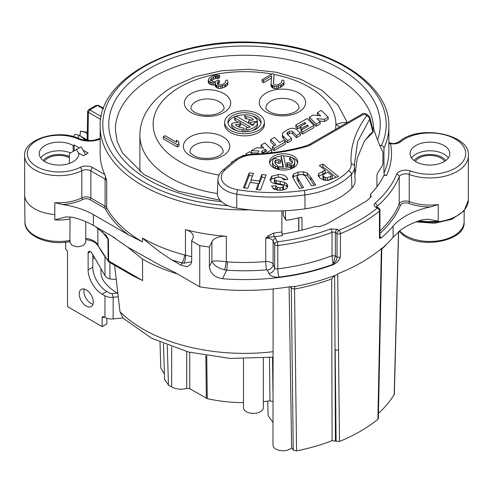 <?xml version="1.0" encoding="UTF-8"?>
<svg xmlns="http://www.w3.org/2000/svg" width="493" height="493" viewBox="0 0 493 493"><rect width="100%" height="100%" fill="white"/><g stroke="black" fill="none" stroke-linecap="round" stroke-linejoin="round"><path stroke-width="0.74" d="M273.085 401.703L269.991 400.815A103.308 59.647 180 0 1 263.342 401.659M263.342 358.128L263.342 407.625A9.934 5.737 180 0 1 253.408 413.362A9.934 5.737 180 0 1 243.474 407.625L243.474 358.873M243.474 402.652A103.308 59.647 180 0 1 207.27 398.646L189.743 388.712L186.73 388.41C181.147 389.797 176.118 389.304 171.656 386.919L168.464 385.076L164.57 379.394M164.409 373.977L160.798 368.055L160.022 342.284M94.329 257.223L93.269 256.613L93.269 255.386M100.153 139.118A18.543 10.704 180 0 1 78.221 138.952A31.786 18.352 0 0 0 35.058 141.59A31.786 18.352 0 0 0 36.685 166.628A31.786 18.352 0 0 0 80.063 167.392A9.268 5.355 180 0 1 92.739 167.632L104.806 174.596A144.363 83.348 180 0 1 100.153 153.606L100.153 126.572C97.971 77.845 176.623 36.735 257.919 42.466C329.792 45.485 390.308 83.668 388.872 126.572A144.363 83.348 180 0 1 383.955 148.147A2.65 2.089 -155.1 0 0 381.397 145.583L379.739 145.33M82.966 150.094L88.118 153.064L83.434 155.77L78.935 153.175A19.868 11.468 180 0 1 78.954 153.606A19.868 11.468 180 0 1 59.086 165.075A19.868 11.468 180 0 1 39.218 153.606A19.868 11.468 180 0 1 51.482 143.007A19.868 11.468 180 0 1 73.13 145.497L74.067 144.954L79.219 147.931M282.107 234.076A144.363 83.348 0 0 0 302.006 230.058A144.363 83.348 0 0 0 314.429 226.527A2.65 1.528 0 0 1 317.042 226.54A2.65 1.528 180 0 0 319.729 226.534A147.013 84.876 180 0 0 326.945 223.884L366.237 201.199A147.013 84.876 180 0 0 370.828 197.034A2.65 1.528 180 0 0 371.198 196.251A2.65 1.528 180 0 0 370.841 195.481L370.841 197.015M388.872 143.309A2.65 2.151 168.5 0 0 390.511 143.673A147.013 84.876 180 0 1 386.512 175.576L383.955 175.175A144.363 83.348 0 0 1 376.935 186.798L376.935 174.904L377.453 173.117A144.363 83.348 0 0 0 382.55 165.032L382.932 163.22L382.932 151.93C380.023 146.803 376.886 138.927 373.515 128.303A144.363 83.348 180 0 1 372.782 129.129L373.293 131.797L372.406 129.622L372.782 129.129M370.841 195.481A2.65 1.528 0 0 1 370.483 194.71A2.65 1.528 0 0 1 370.816 193.971A144.363 83.348 0 0 0 376.935 186.798M415.895 161.716A19.868 11.468 0 0 0 437.544 164.206A19.868 11.468 0 0 0 449.807 153.606A19.868 11.468 0 0 0 443.99 145.497A19.868 11.468 0 0 0 422.341 143.007A19.868 11.468 0 0 0 410.077 153.606A19.868 11.468 0 0 0 415.895 161.716M415.309 161.365A15.56 8.985 180 0 1 440.945 158.068A15.56 8.985 180 0 1 444.575 161.365M44.45 161.365A15.56 8.985 180 0 1 69.384 157.686M85.764 221.647L85.764 242.273L83.422 245.532L77.795 246.87L72.188 245.52L69.87 242.279L69.87 241.416M70.049 216.858L69.889 240.455C69.753 241.687 69.864 241.835 70.234 240.904M177.369 273.911A144.307 83.311 180 0 1 142.477 259.078L142.637 280.572L132.74 275.735L109.193 262.14A2.65 1.528 -60 0 1 108.645 260.945L108.454 239.438L107.955 239.031A152.251 87.902 180 0 1 102.242 231.47M114.604 265.265L119.984 311.718L123.213 318.281L151.721 338.321L188.369 351.99L230.021 358.436L272.974 357.16M273.147 288.947L272.974 445.037A9.934 5.737 180 0 0 280.437 450.596A9.934 5.737 180 0 0 291.616 447.804L293.255 450.047L296.564 450.892A158.469 91.495 0 0 0 332.091 440.73L331.66 278.952A161.987 93.522 180 0 1 294.543 289.071L291.283 288.208L290.198 286.729M92.801 254.573L92.801 267.151A19.868 11.468 60 0 0 106.845 291.486L109.656 293.107A2.65 1.528 0 0 0 110.444 293.421A2.65 1.528 0 0 0 111.991 293.532L117.192 293.002L115.565 292.059C106.131 285.712 101.287 279.469 101.047 273.332A143.555 82.879 180 0 1 100.96 271.002L101.003 268.784M142.477 259.078L127.779 247.221M115.411 238.298L111.301 235.771L127.632 247.11L160.478 265.474L173.567 271.717L199.739 286.827A165.556 95.58 0 0 0 288.935 286.883L295.646 286.322A165.556 95.58 180 0 0 337.705 274.416L339.511 441.475L332.091 440.73M93.405 225.437A66.222 38.232 0 0 0 72.243 217.228L65.834 216.908L54.809 219.872L54.809 202.641L62.494 204.546A66.222 38.232 0 0 1 93.405 214.621L93.405 225.437L95.531 226.663L106.112 235.352L108.454 239.438M97.768 228.056L97.941 245.039A152.023 87.766 0 0 0 108.146 260.538A2.65 1.541 -0.5 0 0 108.645 260.945L142.637 280.572M107.807 237.934A6.625 4.85 -40.5 0 1 107.955 239.031L108.146 260.538A2.65 1.941 139.5 0 0 108.503 261.567A2.65 1.941 139.5 0 0 108.928 261.906M191.167 263.601L191.685 260.55L191.685 240.972L192.788 238.704A13.243 7.648 180 0 0 193.281 236.634A13.243 7.648 180 0 0 185.454 229.658A144.363 83.348 0 0 0 226.33 236.289L226.33 261.746L224.74 269.837C218.183 268.198 213.913 265.382 211.91 261.382C214.831 260.717 219.638 260.834 226.33 261.746L227.365 261.882A5.959 0.579 -86 0 1 226.657 270.164A150.322 86.786 0 0 0 266.608 269.837A0.659 0.382 180 0 1 267.348 270.121L268.919 273.51A5.959 4.702 155.1 0 0 274.675 267.754L274.675 244.392A2.65 2.089 -24.9 0 1 277.232 241.835A156.281 90.231 0 0 0 330.563 228.925L337.243 229.313A2.65 1.528 120 0 0 335.369 232.554L337.021 233.509A2.65 1.528 -60 0 1 338.894 230.268A2.65 1.251 67.7 0 1 340.429 233.676A165.556 95.58 0 0 0 379.45 211.146A2.65 1.762 -129.1 0 0 377.293 208.095L375.635 207.14C373.836 205.957 373.614 204.669 374.963 203.295A156.281 90.231 0 0 0 396.637 174.275A9.268 5.355 180 0 1 410.663 170.997A2.65 1.165 110.3 0 0 409.233 174.448L409.233 201.588A38.411 22.173 0 0 0 438.246 204.564L438.246 221.111L427.758 219.194L422.033 219.86A66.222 38.232 0 0 0 400.76 229.966L393.118 237.275A165.556 95.58 0 0 1 381.348 248.947L377.878 419.321A163.738 94.533 0 0 1 339.511 441.475M227.365 261.882A144.363 83.348 0 0 0 265.733 261.567A6.625 3.821 180 0 1 273.104 264.359L273.104 241.003A2.65 2.089 -24.9 0 1 275.661 238.446L277.232 241.835A2.65 0.45 83 0 1 277.787 245.496A2.65 1.528 180 0 1 274.675 244.392L273.104 241.003A6.625 3.821 0 0 0 265.733 238.211L268.106 235.833L273.726 233.066A144.363 83.348 0 0 0 281.879 231.95L281.879 210.875M386.512 175.576A2.65 2.089 24.9 0 1 383.955 173.018L383.955 148.147M104.806 174.596L106.734 180.654L106.734 207.793A144.363 83.348 0 0 0 142.434 241.847L128.574 234.927L93.405 214.621M190.982 264.008L187.211 266.75L180.943 265.16L172.069 260.039C163.608 254.863 153.73 247.535 142.434 238.064A144.363 83.348 0 0 0 184.505 254.93L191.685 256.711M340.429 257.032A2.65 1.528 180 0 1 337.021 256.865L337.021 233.509A2.65 1.528 0 0 0 340.429 233.676L340.429 257.032C339.11 260.335 336.824 262.849 333.582 264.562A165.556 95.58 180 0 1 222.491 278.724C214.406 277.282 210.036 273.233 209.383 266.584L209.383 247.011L211.91 241.804A13.243 7.648 180 0 1 226.33 236.289M222.491 278.724L226.657 270.164L224.74 269.837M438.246 204.564L430.463 206.931A66.222 38.232 0 0 0 393.118 226.121A165.556 95.58 180 0 1 381.157 237.959L379.45 238.292A2.65 1.528 0 0 0 379.943 237.404L379.943 210.258A2.65 2.65 0 0 0 378.618 207.966L376.96 207.011A2.65 1.528 120 0 0 375.635 207.14M122.868 317.936L113.137 318.922A9.268 5.355 180 0 1 104.972 317.437L104.035 316.894L102.162 317.979A2.65 1.528 60 0 1 102.71 316.765A2.65 1.528 60 0 1 104.035 316.894M118.258 296.774L113.137 297.297L113.137 318.922M209.248 115.171A16.552 9.558 0 0 0 205.797 115.171M270.065 152.91L271.742 151.943L271.742 149.78L264.883 142.927L261.007 145.164L261.007 147.327L261.672 147.992M261.007 145.164L263.921 148.079L256.452 147.795L251.479 150.667L251.479 152.83L257.857 153.076M272.419 146.791L272.419 148.954L274.065 150.599L285.305 144.116L285.305 141.953L283.66 140.308L279.728 142.576L274.515 137.368L270.639 139.605L275.846 144.813L272.419 146.791L274.065 148.436L285.305 141.953M270.639 139.605L270.639 141.768L274.478 145.608M282.427 134.379L282.427 136.543A6.625 3.821 0 0 0 283.315 138.453L287.635 142.773L291.511 140.53L291.511 138.367L287.314 134.176A2.65 1.528 180 0 1 286.963 133.412A2.65 1.528 180 0 1 287.739 132.327L289.329 131.409A2.12 1.226 180 0 1 292.663 131.662L296.49 135.495L300.366 133.252L296.965 129.85A5.3 3.057 0 0 0 288.633 129.215L284.369 131.674A6.625 3.821 0 0 0 282.427 134.379A6.625 3.821 0 0 0 283.315 136.29L287.635 140.61L291.511 138.367M300.366 133.252L300.366 135.415L296.49 137.658L292.663 133.825A2.12 1.226 0 0 0 289.329 133.572L287.739 134.49A2.65 1.528 0 0 0 287.672 134.527M301.05 130.263L301.05 132.426L302.696 134.071L313.93 127.582L313.93 125.419L307.077 118.566L295.837 125.056L297.482 126.701L304.847 122.449L305.802 123.41L300.188 126.658L301.833 128.297L307.447 125.056L308.408 126.017L301.05 130.263L302.696 131.908L313.93 125.419M295.837 125.056L295.837 127.219L297.482 128.864L300.188 127.305M300.188 126.658L300.188 128.815L301.42 130.053M309.407 117.223L309.407 119.386L316.26 126.239L320.136 124.002L320.136 121.839L316.863 118.566L324.419 119.368L328.165 117.205L321.307 110.352L317.43 112.589L320.703 115.861L313.147 115.06L309.407 117.223L316.26 124.076L320.136 121.839M319.285 120.988L324.419 121.531L328.165 119.368L328.165 117.205M317.43 112.589L317.43 114.752L318.281 115.608M163.269 136.709L163.269 138.872L177.32 146.982L179.076 145.971L178.737 141.583L176.346 140.203L176.685 142.428L165.026 135.698L163.269 136.709L177.32 144.819L179.076 143.808M208.256 80.02L209.168 81.567L211.854 82.775L213.333 82.96L215.398 82.454L215.435 84.506L216.932 85.708L218.424 86.232L220.79 86.244L224.907 84.907L227.242 83.212L227.815 82.189L227.791 80.827L226.885 79.965L225.424 80.809L225.455 82.516L223.119 84.211L221.357 84.882L218.399 84.864L217.801 84.519L217.179 82.812L219.508 80.772L218.313 80.082L215.084 81.604L213.611 81.764L210.634 80.723L210.314 79.521L213.524 76.982L216.168 76.144L218.245 76.329L219.705 75.484L217.037 74.954L212.323 75.953L209.106 78.153L208.256 80.02L208.256 82.183L209.168 83.73L210.363 84.42L213.333 85.116L215.121 84.685M215.121 83.65L215.121 85.813L216.335 87.526L218.424 88.395L220.79 88.407L224.907 87.07L227.242 85.375L227.815 84.352L227.815 82.189M217.703 84.358L219.508 82.935L219.508 80.772M210.93 80.889L215.287 78.473L218.245 78.492L219.705 77.647L219.705 75.484M262.073 79.669L263.57 80.532L271.76 75.799L271.021 83.822L271.335 84.673L274.324 86.398L276.69 86.417L281.682 84.568L283.432 83.212L284.005 82.189L283.98 80.827L283.074 79.965L281.614 80.809L281.645 82.516L277.547 84.882L276.068 85.042L273.991 84.519L273.381 83.49L274.102 74.449L272.611 73.586L262.073 79.669L262.073 81.832L263.57 82.695L271.551 78.085M271.021 83.822L271.021 85.979L272.235 87.699L274.324 88.561L276.69 88.58L280.511 87.403L283.432 85.375L284.005 84.352L284.005 82.189M273.535 83.748L274.102 74.449M224.648 122.246L224.648 124.409A19.868 11.468 0 0 0 230.465 132.518A19.868 11.468 0 0 0 252.114 135.008A19.868 11.468 0 0 0 264.377 124.409L264.377 122.246A19.868 11.468 0 0 0 258.56 114.136A19.868 11.468 0 0 0 236.911 111.652A19.868 11.468 0 0 0 224.648 122.246A19.868 11.468 0 0 0 230.465 130.355A19.868 11.468 0 0 0 252.114 132.845A19.868 11.468 0 0 0 264.377 122.246M262.356 153.033L265.117 151.443L265.394 151.715M260.963 123.33A16.552 9.558 0 0 0 256.218 117.648A16.552 9.558 0 0 0 251.43 115.726M245.582 114.869A16.552 9.558 0 0 0 228.062 123.33M234.662 117.513A1.658 0.955 0 0 0 235.149 118.191L250.265 126.923A9.934 5.737 180 0 1 247.085 127.786A1.658 0.955 0 0 0 245.859 128.71A1.658 0.955 0 0 0 247.942 129.634A13.243 7.648 0 0 0 257.556 123.577A1.658 0.955 0 0 0 257.58 123.41A1.658 0.955 0 0 0 256.07 122.455A1.658 0.955 0 0 0 254.296 123.244A9.934 5.737 180 0 1 252.607 125.567L237.49 116.841A1.658 0.955 0 0 0 235.685 116.631A1.658 0.955 0 0 0 234.662 117.513L234.662 119.676A1.658 0.955 0 0 0 235.149 120.354L238.359 122.209M240.572 123.484L247.8 127.656M245.859 128.71L245.859 130.873A1.658 0.955 0 0 0 246.74 131.717M251.43 130.928A13.243 7.648 0 0 0 257.556 125.74A1.658 0.955 0 0 0 257.58 125.573A1.658 0.955 0 0 0 257.556 125.407M237.749 126.442L239.345 126.196A1.658 0.955 0 0 0 240.572 125.277L240.572 123.114A1.658 0.955 0 0 0 238.489 122.19L232.893 123.053A1.658 0.955 0 0 0 231.667 123.977A1.658 0.955 0 0 0 231.722 124.224A13.243 7.648 0 0 0 242.211 129.776A1.658 0.955 0 0 0 244.158 128.833A1.658 0.955 0 0 0 242.79 127.897A9.934 5.737 180 0 1 235.481 124.63L239.345 124.033A1.658 0.955 0 0 0 240.572 123.114M231.722 125.894A1.658 0.955 0 0 0 231.667 126.14A1.658 0.955 0 0 0 231.722 126.387A13.243 7.648 0 0 0 237.601 130.928M243.443 131.785A1.658 0.955 0 0 0 244.158 130.996L244.158 128.833M244.873 115.658L244.873 117.821A1.658 0.955 0 0 0 246.241 118.764L246.241 116.601A9.934 5.737 180 0 1 253.544 119.861L249.668 120.458A1.658 0.955 0 0 0 248.441 121.383A1.658 0.955 0 0 0 250.524 122.307L256.138 121.438A1.658 0.955 0 0 0 257.364 120.514A1.658 0.955 0 0 0 257.309 120.267A13.243 7.648 0 0 0 246.814 114.715A1.658 0.955 0 0 0 244.873 115.658A1.658 0.955 0 0 0 246.241 116.601M251.276 120.212A9.934 5.737 0 0 0 246.241 118.764M250.666 124.446L254.006 123.928M257.321 122.893A1.658 0.955 0 0 0 257.364 122.677L257.364 120.514M347.318 122.584L342.438 122.584L335.899 124.409L339.837 126.904M267.711 401.136L268.137 415.722L272.974 422.335M378.371 418.446L377.878 419.321M378.47 413.362A158.469 91.495 0 0 0 394.19 394.529L398.504 231.765M394.338 394.03L394.19 394.529M204.86 158.426A16.552 9.558 180 0 1 208.311 158.426M280.72 114.635A16.552 9.558 180 0 1 284.165 114.635M94.983 258.357L92.801 258.332M64.62 242.297A13.243 7.648 0 0 0 65.464 242.642L65.643 242.71M117.882 293.397L117.192 293.002M74.252 150.796L74.067 144.954M69.384 163.411L69.384 154.5A2.65 1.528 -120 0 1 69.932 153.292L81.092 146.846L85.542 154.555M106.845 318.275L106.845 323.926L102.162 326.631L67.516 306.621L67.516 252.336A2.65 1.528 60 0 0 65.643 249.094L65.643 242.186M92.967 304.206A9.934 5.737 60 0 1 90.928 303.38A9.934 5.737 60 0 1 84.204 289.034M76.409 149.552L78.935 153.927L78.935 153.175M116.366 279.568L109.921 278.915A9.268 5.355 180 0 1 109.341 278.841L106.661 277.565L104.972 275.661L92.111 253.384A3.309 1.91 60 0 0 88.802 251.473A3.309 1.91 60 0 0 88.118 252.989L88.118 269.856A19.868 11.468 60 0 0 102.162 294.185L104.972 295.806A9.268 5.355 0 0 0 107.727 296.909A9.268 5.355 0 0 0 113.137 297.297L111.991 293.532M102.162 317.979L102.162 326.631M86.244 289.859A9.934 5.737 60 0 1 92.733 298.616A9.934 5.737 60 0 1 91.211 306.572A9.934 5.737 60 0 1 86.244 306.085A9.934 5.737 60 0 1 79.755 297.328A9.934 5.737 60 0 1 81.277 289.373A9.934 5.737 60 0 1 86.244 289.859M73.13 151.443L73.13 145.497M114.228 265.043L114.641 265.431M291.616 447.804L289.101 286.858M290.975 286.673A6.625 4.979 -36.2 0 1 291.283 288.208L293.255 450.047M295.134 286.408A6.625 1.67 -100.6 0 0 294.543 289.071L296.564 450.892M335.425 440.921L334.648 275.464L331.66 278.952M199.739 286.827L199.739 245.625A165.556 95.58 0 0 0 209.383 247.011M191.685 240.972L199.739 245.625M103.333 108.854L97.491 105.477L96.03 105.428L88.604 109.717L89.794 109.927L88.389 112.33L87.612 111.406L87.199 138.681A2.65 1.504 0.9 0 0 87.976 139.766L88.389 112.33L100.664 119.417M83.637 140.043A9.934 5.737 -60 0 1 84.377 139.199L86.614 140.493M84.377 139.199L79.607 135.421L75.053 134.336A9.268 5.355 -60 0 0 73.34 136.616M80.063 135.778L80.39 131.255A9.268 5.355 -60 0 1 81.296 131.304A9.268 5.355 -60 0 1 81.437 131.329M87.273 133.942L85.197 132.192L80.39 131.255M85.197 132.192A11.259 6.501 -60 0 1 86.626 132.186A11.259 6.501 -60 0 1 87.298 132.34M77.524 137.972A11.259 6.501 -60 0 1 79.607 135.421M191.617 261.783L183.858 263.207L182.028 262.929A5.959 2.021 104.8 0 0 184.505 254.93M183.858 263.207A5.959 2.471 97.3 0 0 185.454 255.115L185.454 229.658M333.348 263.817L333.052 264.303L332.923 263.786A2.65 1.984 -170.7 0 0 333.348 263.817L335.369 255.91L337.021 256.865A5.959 3.439 -60 0 1 333.348 263.817M332.923 263.786L332.035 255.719L335.369 255.91L335.369 232.554A2.65 1.528 0 0 0 332.035 232.357L332.035 255.719A158.931 91.76 0 0 1 277.787 268.851L277.787 245.496A158.931 91.76 0 0 0 332.035 232.357A2.65 1.189 -110.9 0 0 330.575 228.918M266.608 269.837A5.959 0.715 85.1 0 1 265.733 261.567L265.733 238.211L269.437 237.207L274.262 236.726A2.65 0.438 83.2 0 1 273.726 233.066M281.879 231.95A2.65 0.561 -98.8 0 0 282.563 235.592A147.013 84.876 0 0 1 274.262 236.726A9.268 5.355 0 0 1 275.661 238.446M410.663 170.997A35.761 20.644 0 0 0 459.747 165.013A35.761 20.644 0 0 0 450.177 136.586A35.761 20.644 0 0 0 400.784 141.651A9.268 5.355 180 0 1 390.511 143.673L388.872 142.631M379.45 238.292L379.45 211.146A2.65 1.528 0 0 0 379.943 210.258M283.253 210.819L283.253 215.059L285.515 219.465L285.515 210.714M301.845 217.672L302.006 218.165L300.785 217.382A144.363 83.348 0 0 1 286.784 220.322L285.515 219.465L285.607 219.847L283.346 215.447A1.325 1.035 152.8 0 1 283.253 215.059A1.325 0.764 180 0 1 283.204 214.843A1.325 0.764 180 0 1 283.253 214.628M302.006 230.058L302.006 218.165L301.42 217.382M372.418 127.619L373.515 128.303M365.578 113.655L362.86 113.612L364.173 113.975L311.2 144.56A17.138 9.891 180 0 1 306.757 146.409A138.983 80.242 180 0 1 253.63 154.734A22.598 13.046 0 0 0 236.646 160.231A947.743 547.175 0 0 0 225.11 169.888A3.309 2.243 -130.6 0 0 222.959 170.079C219.773 172.877 218.109 175.989 217.955 179.421L217.37 193.022A26.486 15.295 0 0 0 236.677 208.126A135.088 77.993 0 0 0 305.038 208.847A72.841 42.053 0 0 0 351.934 188.018A26.486 15.295 0 0 0 355.126 180.352L354.547 166.745A25.907 14.956 0 0 0 354.529 166.461A3.309 2.699 -4.4 0 0 354.522 166.387L354.405 164.379L357.653 141.645L369.633 119.232L369.879 117.599L368.222 115.3A3.309 1.978 -58.2 0 0 366.478 115.405L364.173 113.975L365.578 113.655L368.222 115.3M354.911 175.311L357.252 158.124L364.333 141.368L369.497 134.805L372.825 131.865L369.633 119.232A3.309 2.483 36.9 0 0 366.595 115.837L366.478 115.405M225.11 169.888A22.598 13.046 0 0 0 237.731 189.737A131.2 75.749 0 0 0 304.126 190.44A68.952 39.81 0 0 0 348.514 170.726A22.598 13.046 0 0 0 351.226 163.935C349.882 147.684 355.003 131.649 366.595 115.837M322.866 164.058L319.328 165.543L325.201 170.208L318.805 173.45L318.219 175.644L320.179 178.263L324.24 180.247L328.35 180.389L338.438 176.432L322.866 164.058L322.866 166.763L321.553 167.312M318.151 175.058L318.219 175.644M302.018 187.876L297.032 179.44L297.032 176.74L297.618 175.459L299.719 174.602L302.764 174.547L304.988 175.742L311.588 185.843L315.693 184.974L310.818 177.314L307.207 173.055L303.423 171.755L298.025 172.149L293.594 173.992L292.509 176.586L294.629 180.882L299.43 188.425L303.534 187.55L297.026 176.58L297.026 179.286M292.46 176.1L292.509 176.586M283.567 186.144L282.742 187.248L280.073 187.784L277.3 187.395L275.84 185.738L271.477 186.046L274.17 189.374L280.27 190.335L284.479 189.651L287.018 188.036L287.721 185.75L286.723 183.772L284.473 182.355L274.952 180.278L274.447 179.415L275.402 177.887L278.446 177.172C281.121 177.061 282.816 177.973 283.524 179.908L287.758 179.44C286.747 175.976 283.58 174.349 278.262 174.565L271.816 176.174L270.084 179.6L271.15 181.905L273.584 183.39L282.575 185.134L283.567 186.144L283.574 188.948L282.187 190.175M270.059 179.181L270.084 179.6M287.746 186.12L287.721 186.477M287.419 187.439L286.723 186.477L284.473 185.06L274.952 182.983L274.447 182.114L274.435 179.255L274.447 181.812M266.152 175.021L261.882 174.479L259.398 181.011L250.98 179.939L253.464 173.413L249.193 172.87L243.511 187.808L247.782 188.344L250.019 182.465L258.437 183.538L256.2 189.417L260.47 189.959L266.152 175.021M273.658 167.688A14.106 8.141 0 0 0 289.027 169.45A14.106 8.141 0 0 0 297.735 161.926A14.106 8.141 0 0 0 293.606 156.17A14.106 8.141 0 0 0 278.231 154.401A14.106 8.141 0 0 0 269.523 161.926A14.106 8.141 0 0 0 273.658 167.688M332.27 175.822L332.27 178.528L327.444 180.321L325.571 180.241L323.79 179.403L322.952 178.176L322.952 175.471L323.39 174.411L327.839 172.304L332.27 175.822L327.444 177.622L325.571 177.542L323.79 176.697L322.94 175.323L322.94 178.022M283.037 166.961L281.238 158.481A1.189 0.69 180 0 1 281.226 158.401L281.226 156.238A1.189 0.69 0 0 1 282.347 155.548A1.189 0.69 0 0 1 283.604 156.152L285.866 166.807A8.738 5.047 0 0 0 289.132 165.851A1.189 0.69 0 0 1 290.395 165.765A1.189 0.69 0 0 1 291.073 166.387A1.189 0.69 0 0 1 290.63 166.917L290.63 168.994M281.226 156.238A1.189 0.69 0 0 0 281.238 156.318L283.5 166.973A8.738 5.047 0 0 1 279.938 166.505A1.189 0.69 0 0 0 278.243 167.127A1.189 0.69 0 0 0 278.927 167.749A11.123 6.421 0 0 0 290.63 166.917M290.026 158.487A8.738 5.047 0 0 1 292.374 161.926A8.738 5.047 0 0 1 291.782 163.75L288.553 162.715A1.189 0.69 0 0 0 286.784 163.319A1.189 0.69 0 0 0 287.394 163.922L291.739 165.309A1.189 0.69 0 0 0 293.36 165.044A11.123 6.421 0 0 0 294.752 161.926A11.123 6.421 0 0 0 291.764 157.544A1.189 0.69 0 0 0 290.457 157.378A1.189 0.69 0 0 0 289.705 158.019A1.189 0.69 0 0 0 290.026 158.487L290.026 160.65A1.189 0.69 180 0 1 289.705 160.182L289.705 158.019M278.711 161.137L278.711 163.3A1.189 0.69 180 0 0 280.48 162.702L280.48 160.539A1.189 0.69 0 0 1 278.711 161.137L275.476 160.108A8.738 5.047 0 0 0 274.891 161.926A8.738 5.047 0 0 0 277.239 165.371A1.189 0.69 0 0 1 277.559 165.839A1.189 0.69 0 0 1 276.801 166.48A1.189 0.69 0 0 1 275.495 166.307L275.495 168.47A11.123 6.421 180 0 1 272.506 164.089L272.506 161.926A11.123 6.421 0 0 0 275.495 166.307M280.48 160.539A1.189 0.69 0 0 0 279.864 159.935L275.519 158.543A1.189 0.69 0 0 0 273.898 158.814A11.123 6.421 0 0 0 272.506 161.926M372.622 128.322L372.523 129.431M354.516 166.32L354.405 164.385M336.214 177.363L322.866 166.763M325.201 170.208L325.201 172.914L318.54 176.482M314.177 185.294L310.818 180.019L307.207 175.761L303.423 174.454L298.025 174.855L293.594 176.691L292.824 177.572M286.341 179.6L280.264 177.277M277.842 190.292L275.84 188.437L273.005 188.64M276.813 177.363L271.816 178.879L270.33 180.604M265.172 177.597L261.882 177.184L259.398 183.71L258.437 183.593M258.437 183.538L258.437 186.237L257.18 189.54M252.484 175.989L249.193 175.57L244.491 187.932M275.84 185.738L275.84 188.437M261.882 174.479L261.882 177.184M249.193 172.87L249.193 175.57M250.98 179.939L250.98 182.589M259.398 181.011L259.398 183.71M297.612 163.01A14.106 8.141 0 0 0 293.606 158.333A14.106 8.141 0 0 0 283.5 155.948M281.269 156.065A14.106 8.141 0 0 0 269.653 163.01M278.28 169.463A1.189 0.69 180 0 1 278.243 169.29L278.243 167.127M291.073 166.387L291.073 168.544A1.189 0.69 180 0 1 290.895 168.908M294.752 161.926L294.752 164.089A11.123 6.421 180 0 1 293.36 167.207A1.189 0.69 180 0 1 291.739 167.472L291.073 167.256M292.17 163.01A8.738 5.047 0 0 0 290.026 160.65M288.035 166.289L287.394 166.086A1.189 0.69 180 0 1 286.784 165.482L286.784 163.319M278.711 163.3L275.476 162.271A8.738 5.047 0 0 0 275.094 163.01M277.559 165.839L277.559 168.002A1.189 0.69 180 0 1 276.801 168.643A1.189 0.69 180 0 1 275.495 168.47M275.476 160.108L275.476 162.271M272.974 393.192L272.518 357.215M269.991 400.815L269.461 357.561M206.752 355.835L207.27 398.646M265.542 153.36L271.742 149.78M251.479 150.667L258.942 150.957L257.71 153.81M265.117 149.28L266.762 150.926L263.022 153.089L261.376 151.955L262.307 150.901L265.117 149.28L265.117 151.443M252.293 154.192L249.76 151.659L245.884 153.896L246.894 154.913M243.955 155.64L243.554 155.24L241.293 156.546M234.267 160.601L231.377 162.271L232.203 162.302M262.307 153.021L262.307 150.901M245.884 155.135L245.884 153.896M231.377 162.986L231.377 162.271M274.065 150.599L274.065 148.436M287.635 142.773L287.635 140.61M296.49 137.658L296.49 135.495M302.696 134.071L302.696 131.908M307.447 126.572L307.447 125.056M301.833 129.813L301.833 128.297M304.847 123.965L304.847 122.449M297.482 128.864L297.482 126.701M316.26 126.239L316.26 124.076M324.419 121.531L324.419 119.368M177.32 146.982L177.32 144.819M176.346 142.231L176.346 140.203M208.564 83.04L208.564 80.877M218.245 78.492L218.245 76.329M217.351 78.313L217.351 76.15M216.168 78.307L216.168 76.144M215.287 78.473L215.287 76.31M213.524 79.145L213.524 76.982M211.768 80.156L211.768 77.993M210.603 80.667L210.603 79.016M218.337 83.613L218.337 81.45M225.424 82.547L225.424 80.809M227.242 85.375L227.242 83.212M225.492 86.731L225.492 84.568M224.907 87.07L224.907 84.907M222.559 88.081L222.559 85.918M220.79 88.407L220.79 86.244M218.424 88.395L218.424 86.232M216.932 87.871L216.932 85.708M216.335 87.526L216.335 85.363M215.435 86.669L215.435 84.506M213.333 85.116L213.333 82.96M211.854 84.938L211.854 82.775M210.363 84.42L210.363 82.257M209.168 83.73L209.168 81.567M281.614 82.547L281.614 80.809M283.432 85.375L283.432 83.212M281.682 86.731L281.682 84.568M280.511 87.403L280.511 85.246M278.453 88.247L278.453 86.084M276.69 88.58L276.69 86.417M274.324 88.561L274.324 86.398M272.832 88.044L272.832 85.881M272.235 87.699L272.235 85.535M271.335 86.836L271.335 84.673M263.57 82.695L263.57 80.532M232.807 129.006A16.552 9.558 180 0 1 227.957 122.246A16.552 9.558 180 0 1 238.181 113.415A16.552 9.558 180 0 1 256.218 115.485A16.552 9.558 180 0 1 261.068 122.246A16.552 9.558 180 0 1 250.851 131.076A16.552 9.558 180 0 1 232.807 129.006M217.364 193.558A104.627 60.405 180 0 1 139.883 135.224L139.883 171.546M96.03 105.428L98.483 105.379A1.984 1.146 -60 0 0 97.491 105.477L89.794 109.927L101.176 116.496M337.243 229.313L338.894 230.268A162.906 94.052 0 0 0 377.293 208.095A2.65 1.528 -60 0 1 378.618 207.966M411.544 157.933A19.868 11.468 180 0 1 443.99 154.149A19.868 11.468 180 0 1 448.34 157.933M414.102 160.527A17.218 9.94 180 0 1 442.116 157.39A17.218 9.94 180 0 1 445.783 160.527M69.384 156.454A17.218 9.94 0 0 0 43.242 160.527M69.889 241.521C48.524 246.321 23.947 235.309 24.94 221.875A34.146 19.714 0 0 0 69.889 240.455M69.907 219.003A34.381 19.849 180 0 1 54.852 219.866M78.221 138.952A2.65 1.3 -66.5 0 1 79.274 138.687C57.829 128.408 22.875 139.537 24.65 155.77L24.65 194.809A34.436 19.88 0 0 0 24.65 194.932A34.436 19.88 0 0 0 54.809 214.535M273.042 351.719A143.555 82.879 180 0 1 119.984 311.718M95.531 226.663L111.301 235.771M85.764 238.39A16.183 9.342 180 0 1 97.941 245.039A2.65 2.083 154.5 0 0 98.107 245.76L108.503 261.567A2.65 2.65 0 0 0 109.193 262.14M249.889 209.858A144.363 83.348 180 0 1 100.153 126.572M388.872 126.572L388.872 151.443A144.363 83.348 180 0 1 383.955 173.018M142.434 238.064L142.434 241.847M209.383 266.584L211.91 261.382L211.91 241.804M172.069 260.039A150.322 86.786 0 0 0 182.028 262.929L180.943 265.16M267.348 270.121A5.959 4.702 155.1 0 0 273.104 264.359L274.675 267.754A2.65 1.528 0 0 0 277.787 268.851A5.959 1.017 83 0 0 279.038 277.084A164.89 95.198 0 0 0 333.052 264.303A8.609 4.973 180 0 0 333.582 264.562M379.943 233.46A160.256 92.524 0 0 0 400.507 205.187A5.3 3.057 180 0 1 408.518 203.313A39.73 22.937 0 0 0 430.463 206.931M381.157 237.959A3.975 2.292 0 0 0 380.103 236.862L379.943 236.769M268.919 273.51A8.609 4.973 0 0 0 279.038 277.084M396.637 174.275A2.65 2.108 22.2 0 1 399.219 176.79A6.625 3.821 180 0 1 409.233 174.448A38.411 22.173 0 0 0 448.377 175.225A38.411 22.173 0 0 0 468.35 155.77C470.877 134.336 418.822 123.792 399.114 141.762A2.65 1.762 -129.1 0 1 400.784 141.651M438.246 221.111A38.411 22.173 180 0 1 419.223 220.753M417.984 221.178A38.411 22.173 0 0 0 468.35 200.109L468.35 155.77M400.168 230.41L400.174 231.414A2.65 1.886 -44.2 0 0 400.587 232.493C415.944 250.53 466.458 241.958 464.086 221.875A34.146 19.714 180 0 1 438.487 240.843A34.146 19.714 180 0 1 400.174 231.414A6.908 3.987 0 0 0 399.558 230.884M224.075 108.46A16.552 9.558 0 0 0 213.857 99.629A16.552 9.558 0 0 0 195.813 101.7A16.552 9.558 180 0 0 190.964 108.46C190.557 108.694 191.376 109.717 193.429 111.541C201.692 116.582 213.007 116.194 220.599 112.188C225.886 108.287 223.452 108.676 224.075 108.46M191.13 93.59A23.177 13.379 0 0 0 191.13 112.515A23.177 13.379 0 0 0 223.908 112.515A23.177 13.379 0 0 0 223.908 93.59A23.177 13.379 0 0 0 191.13 93.59M271.797 74.055A91.384 52.763 0 0 0 179.896 87.101A91.384 52.763 0 0 0 219.034 175.077M335.486 129.419A91.384 52.763 0 0 0 335.899 124.409A91.384 52.763 0 0 0 274.102 74.492M266.054 111.973A23.177 13.379 180 0 1 266.054 93.048A23.177 13.379 180 0 1 298.832 93.048A23.177 13.379 180 0 1 298.832 111.973A23.177 13.379 180 0 1 266.054 111.973M190.193 155.77A23.177 13.379 180 0 1 190.193 136.844A23.177 13.379 180 0 1 222.972 136.844A23.177 13.379 180 0 1 222.972 155.77A23.177 13.379 180 0 1 190.193 155.77M298.998 107.918A16.552 9.558 0 0 0 294.148 101.157A16.552 9.558 180 0 0 276.105 99.087A16.552 9.558 180 0 0 265.887 107.918C266.67 108.472 263.854 107.394 269.363 111.646C278.163 116.607 291.326 114.795 296.466 111.048C298.524 109.23 299.368 108.189 298.998 107.918M223.138 151.715A16.552 9.558 0 0 0 218.294 144.954A16.552 9.558 180 0 0 200.25 142.884A16.552 9.558 180 0 0 190.027 151.715C190.809 152.269 187.993 151.191 193.509 155.443C202.309 160.404 215.472 158.592 220.605 154.845C222.67 153.027 223.514 151.98 223.138 151.715M104.972 257.124L104.972 275.661M104.972 295.806L104.972 317.437M70.598 152.91A19.868 11.468 0 0 0 40.685 157.933M106.845 291.486L102.162 294.185M92.801 267.151L88.118 269.856M90.459 251.64L88.118 252.989M109.921 262.559L109.921 278.915M373.632 128.691A129.129 74.554 0 0 0 243.536 55.265A129.129 74.554 0 0 0 115.38 129.813L117.137 141.436L122.48 152.984L143.974 174.534L177.961 191.148L220.18 200.263M338.549 349.845A2.65 1.565 179.4 0 1 335.166 349.685L336.103 441.309M381.348 248.947L381.354 248.601A165.556 95.58 0 0 1 337.693 273.812L337.699 274.416M393.118 226.121L393.118 237.275M62.494 204.546A35.761 20.644 0 0 0 82.688 199.505A5.3 3.057 180 0 1 89.929 199.64L104.159 207.855A5.3 3.057 180 0 1 105.471 209.106A145.688 84.112 0 0 0 128.574 234.927M105.471 209.106A1.325 1.029 151.6 0 0 106.734 207.793A6.625 3.821 180 0 0 105.095 206.234A1.325 0.764 120 0 1 104.159 207.855M89.929 199.64A1.325 0.764 120 0 0 90.866 198.02L105.095 206.234L105.095 179.088A6.625 3.821 180 0 1 106.734 180.654M82.688 199.505A1.325 0.715 63.1 0 1 81.813 197.847A6.625 3.821 180 0 1 90.866 198.02L90.866 170.874L105.095 179.088A2.65 1.528 120 0 1 105.736 177.098M54.809 202.641A34.436 19.88 0 0 0 81.813 197.847L81.813 170.707A6.625 3.821 180 0 1 90.866 170.874A2.65 1.528 120 0 1 92.739 167.632M24.65 155.77A34.436 19.88 0 0 0 44.888 173.881A34.436 19.88 0 0 0 81.813 170.707A2.65 1.43 63.1 0 0 80.063 167.392M87.816 140.579A1.984 1.146 120 0 0 87.976 139.766L89.461 140.622M86.947 139.827L80.39 136.043M269.437 237.201A2.65 0.783 49.2 0 0 268.106 235.833M228.043 205.673A141.713 81.82 180 0 1 104.726 110.974A141.713 81.82 180 0 1 274.521 44.45A141.713 81.82 180 0 1 381.397 145.583M377.539 140.043A135.754 78.375 0 0 0 270.219 47.451A135.754 78.375 0 0 0 110.962 110.358A135.754 78.375 0 0 0 221.554 201.655M374.963 203.295A2.65 1.806 48.8 0 1 377.176 206.302A158.931 91.76 0 0 0 399.219 176.79L399.219 203.929A6.625 3.821 180 0 1 409.233 201.588A1.325 0.585 110.3 0 1 408.518 203.313M400.507 205.187A1.325 1.054 22.2 0 1 399.219 203.929A158.931 91.76 0 0 1 379.943 230.934M377.176 207.134L377.176 206.302A2.65 1.528 0 0 0 376.775 206.887M387.695 243.129A162 93.528 180 0 1 381.785 249.045M378.371 418.465L380.239 325.207A2.65 1.51 -178.9 0 1 379.764 326.046M373.293 131.797A144.363 83.348 180 0 1 365.356 139.729M298.838 217.851L298.838 230.829M253.63 154.734L253.507 154.13C245.662 154.519 239.345 156.595 234.551 160.373L222.959 170.079M236.646 160.231A3.309 2.206 -129.3 0 0 234.551 160.373M351.934 188.018L351.423 174.245A25.907 14.956 0 0 0 354.547 166.745L354.522 166.387A3.309 2.699 -4.4 0 0 351.226 163.935M348.514 170.726A3.309 2.379 43.2 0 1 351.423 174.245A72.261 41.72 0 0 1 304.902 194.908A3.309 0.635 82 0 0 304.126 190.44M305.038 208.847L304.902 194.908A134.509 77.66 0 0 1 236.837 194.187L236.677 208.126M237.731 189.737A3.309 0.733 99.2 0 0 236.837 194.187A25.907 14.956 0 0 1 217.955 179.421M311.2 144.56A3.309 1.91 -120 0 0 309.542 144.394L305.839 145.934C289.36 150.673 271.92 153.403 253.507 154.13M306.757 146.409A3.309 1.208 -106.1 0 0 305.839 145.934M318.805 173.45L318.805 176.155M322.878 171.188L322.878 173.887M330.544 176.543L330.544 179.249M323.79 176.697L323.79 179.403M325.571 177.542L325.571 180.241M327.444 177.622L327.444 180.321M310.818 177.314L310.818 180.019M298.481 179.612L298.481 182.311M293.594 173.992L293.594 176.691M298.025 172.149L298.025 174.855M303.423 171.755L303.423 174.454M307.207 173.055L307.207 175.761M278.262 174.565L278.262 177.178M274.952 180.278L274.952 182.983M276.228 180.839L276.228 183.538M280.252 181.461L280.252 184.166M284.473 182.355L284.473 185.06M286.723 183.772L286.723 186.477M277.3 187.395L277.3 190.101M280.073 187.784L280.073 190.341M282.742 187.248L282.742 189.947M283.567 186.342L283.567 188.85M271.816 176.174L271.816 178.879M281.238 156.318L281.238 158.481M278.927 167.749L278.927 169.604M293.36 165.044L293.36 167.207M287.394 163.922L287.394 166.086M291.739 165.309L291.739 167.472M205.84 355.681L206.351 398.301M189.743 352.341L189.743 388.712M186.73 351.564L186.73 388.41M171.656 346.906L171.656 386.919M167.256 345.273L168.464 385.076M65.464 242.211L65.464 242.642M283.315 138.453L283.315 136.29M292.663 133.825L292.663 131.662M289.329 133.572L289.329 131.409M287.739 134.49L287.739 132.327M235.149 120.354L235.149 118.191M257.556 125.74L257.556 123.577M247.942 131.6L247.942 129.634M239.345 126.196L239.345 124.033M242.211 131.711L242.211 129.776M231.722 126.387L231.722 124.224M256.138 122.461L256.138 121.438M250.524 124.365L250.524 122.307M24.94 221.875L24.65 194.932M100.96 271.002L100.936 268.673M416.11 221.868L434.579 223.237L451.933 219.274L464.067 210.912L468.35 200.109M400.587 232.493L398.929 231.408M347.294 122.584L337.945 104.991L322.034 90.404L300.933 79.342L276.025 72.188L248.947 69.273L221.56 70.776L195.758 76.594L173.271 86.448C161.568 93.152 152.707 101.459 146.68 111.35C142.206 118.862 139.944 126.818 139.883 135.224M79.274 138.687L82.035 139.655L89.418 140.622L94.163 140.228L100.153 138.379M86.632 140.493L87.199 138.681M88.604 109.717L87.612 111.406M103.542 108.3L98.483 105.379M81.296 131.304L86.62 132.186M389.032 142.693C391.966 143.112 393.032 144.763 399.114 141.762M376.96 207.011L376.64 206.77L376.738 207.14M394.338 394.061L398.627 231.661M380.239 325.207L381.804 248.269M370.483 194.71L370.483 197.36M298.727 217.875L298.727 230.853M283.204 210.825L283.204 214.843A1.325 1.325 0 0 0 283.346 215.447M372.622 128.316L369.879 117.599M362.86 113.612L309.542 144.394M163.497 343.769L164.582 379.801M257.58 125.573L257.58 123.41M231.667 126.14L231.667 123.977M248.441 123.164L248.441 121.383M464.086 221.875L464.209 210.745M98.107 245.76L95.365 242.766L91.525 240.812L85.764 239.475"/></g></svg>
